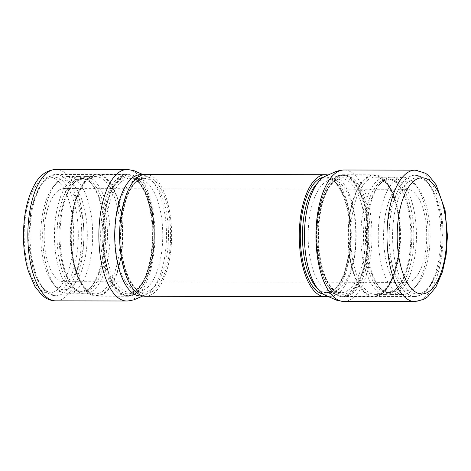 <?xml version="1.0" encoding="UTF-8"?>
<svg xmlns="http://www.w3.org/2000/svg" width="471" height="471" viewBox="0 0 471 471"><rect width="100%" height="100%" fill="white"/><g stroke="black" fill="none" stroke-linecap="round" stroke-linejoin="round"><path stroke-width="0.35" stroke-dasharray="2.35 1.77" d="M413.726 287.975A54.612 23.297 90.1 0 0 417.753 284.031A54.612 23.297 90.1 0 0 430.158 235.9A54.612 23.297 90.1 0 0 417.954 187.717A54.612 23.297 90.1 0 0 400.003 183.725A54.612 23.297 90.1 0 0 384.607 252.144A54.612 23.297 90.1 0 0 413.726 287.975M395.858 179.875A58.639 25.01 -89.9 0 1 403.347 177.208A58.639 25.01 -89.9 0 1 415.128 184.161A58.639 25.01 -89.9 0 1 428.239 235.894A58.639 25.01 -89.9 0 1 414.916 287.575A58.639 25.01 -89.9 0 1 410.594 291.814A58.639 25.01 -89.9 0 1 403.105 294.481A58.639 25.01 -89.9 0 1 378.484 244.667A58.639 25.01 -89.9 0 1 395.858 179.875M57.156 183.025A54.612 23.297 -89.9 0 1 86.281 218.856A54.612 23.297 -89.9 0 1 70.886 287.275A54.612 23.297 -89.9 0 1 52.935 283.283A54.612 23.297 -89.9 0 1 40.724 235.1A54.612 23.297 -89.9 0 1 53.135 186.969A54.612 23.297 -89.9 0 1 57.156 183.025M75.03 291.125A58.639 25.01 90.1 0 0 92.404 226.333A58.639 25.01 90.1 0 0 67.783 176.519A58.639 25.01 90.1 0 0 60.294 179.186A58.639 25.01 90.1 0 0 55.972 183.425A58.639 25.01 90.1 0 0 42.649 235.106A58.639 25.01 90.1 0 0 55.761 286.839A58.639 25.01 90.1 0 0 67.541 293.792A58.639 25.01 90.1 0 0 75.03 291.125M398.813 291.79A58.639 25.01 90.1 0 0 416.187 226.998A58.639 25.01 90.1 0 0 391.566 177.178A58.639 25.01 90.1 0 0 384.077 179.851A58.639 25.01 90.1 0 0 379.756 184.084A58.639 25.01 90.1 0 0 366.432 235.771A58.639 25.01 90.1 0 0 379.544 287.504A58.639 25.01 90.1 0 0 391.324 294.457A58.639 25.01 90.1 0 0 398.813 291.79M393.232 291.779A58.639 25.01 90.1 0 0 397.553 287.54A58.639 25.01 90.1 0 0 410.877 235.859A58.639 25.01 90.1 0 0 397.765 184.126A58.639 25.01 90.1 0 0 385.985 177.167A58.639 25.01 90.1 0 0 378.496 179.84A58.639 25.01 90.1 0 0 361.122 244.632A58.639 25.01 90.1 0 0 385.743 294.446A58.639 25.01 90.1 0 0 393.232 291.779M92.393 291.16A58.639 25.01 90.1 0 0 109.767 226.368A58.639 25.01 90.1 0 0 85.145 176.554A58.639 25.01 90.1 0 0 77.656 179.221A58.639 25.01 90.1 0 0 73.335 183.46A58.639 25.01 90.1 0 0 60.011 235.141A58.639 25.01 90.1 0 0 73.123 286.874A58.639 25.01 90.1 0 0 84.904 293.833A58.639 25.01 90.1 0 0 92.393 291.16M86.811 291.149A58.639 25.01 90.1 0 0 91.133 286.916A58.639 25.01 90.1 0 0 104.456 235.229A58.639 25.01 90.1 0 0 91.345 183.496A58.639 25.01 90.1 0 0 79.564 176.543A58.639 25.01 90.1 0 0 72.075 179.21A58.639 25.01 90.1 0 0 54.701 244.002A58.639 25.01 90.1 0 0 79.322 293.822A58.639 25.01 90.1 0 0 86.811 291.149M145.492 296.288A60.977 26.011 90.1 0 0 153.275 293.515A60.977 26.011 90.1 0 0 171.344 226.139A60.977 26.011 90.1 0 0 145.739 174.341M327.781 296.353A60.977 26.011 90.1 0 0 332.932 293.88A60.977 26.011 90.1 0 0 351.16 229.577A60.977 26.011 90.1 0 0 328.028 175.029M104.468 293.415A60.977 26.011 90.1 0 0 122.531 226.039A60.977 26.011 90.1 0 0 96.932 174.241A60.977 26.011 90.1 0 0 89.143 177.019A60.977 26.011 90.1 0 0 71.074 244.39A60.977 26.011 90.1 0 0 96.679 296.188A60.977 26.011 90.1 0 0 104.468 293.415M135.795 293.48A60.977 26.011 90.1 0 0 153.858 226.104A60.977 26.011 90.1 0 0 128.253 174.305A60.977 26.011 90.1 0 0 120.47 177.084A60.977 26.011 90.1 0 0 102.401 244.455A60.977 26.011 90.1 0 0 128.006 296.253A60.977 26.011 90.1 0 0 135.795 293.48M401.015 191.414A46.558 19.859 90.1 0 0 387.221 242.859A46.558 19.859 90.1 0 0 406.773 282.406A46.558 19.859 90.1 0 0 412.72 280.286A46.558 19.859 90.1 0 0 426.508 228.847A46.558 19.859 90.1 0 0 406.962 189.295A46.558 19.859 90.1 0 0 401.015 191.414M58.168 190.714A46.558 19.859 90.1 0 0 44.374 242.153A46.558 19.859 90.1 0 0 63.926 281.705A46.558 19.859 90.1 0 0 69.873 279.586A46.558 19.859 90.1 0 0 83.667 228.141A46.558 19.859 90.1 0 0 64.115 188.594A46.558 19.859 90.1 0 0 58.168 190.714M350.418 293.916A60.977 26.011 90.1 0 0 368.481 226.545A60.977 26.011 90.1 0 0 342.882 174.747A60.977 26.011 90.1 0 0 335.093 177.52A60.977 26.011 90.1 0 0 317.03 244.896A60.977 26.011 90.1 0 0 342.629 296.695A60.977 26.011 90.1 0 0 350.418 293.916M381.745 293.981A60.977 26.011 90.1 0 0 399.808 226.61A60.977 26.011 90.1 0 0 374.209 174.812A60.977 26.011 90.1 0 0 366.42 177.585A60.977 26.011 90.1 0 0 348.357 244.961A60.977 26.011 90.1 0 0 373.956 296.759A60.977 26.011 90.1 0 0 381.745 293.981M339.038 176.419A60.653 25.87 90.1 0 0 318.549 240.033A60.653 25.87 90.1 0 0 342.476 296.23A60.653 25.87 90.1 0 0 344.242 296.377A60.653 25.87 90.1 0 0 349.688 295.029A60.653 25.87 90.1 0 0 370.1 229.353A60.653 25.87 90.1 0 0 344.489 175.071A60.653 25.87 90.1 0 0 342.723 175.206A60.653 25.87 90.1 0 0 339.038 176.419M327.068 181.011A55.931 23.856 90.1 0 0 308.122 236.36A55.931 23.856 90.1 0 0 327.433 290.648A55.931 23.856 90.1 0 0 336.895 290.383A55.931 23.856 90.1 0 0 355.387 224.661A55.931 23.856 90.1 0 0 327.663 180.729A55.931 23.856 90.1 0 0 327.068 181.011M325.373 295.282A60.653 25.87 90.1 0 0 335.623 294.999A60.653 25.87 90.1 0 0 355.682 223.725A60.653 25.87 90.1 0 0 325.614 176.089M344.13 169.996A65.728 28.036 -89.9 0 1 371.884 228.818A65.728 28.036 -89.9 0 1 349.765 299.986A65.728 28.036 -89.9 0 1 343.859 301.452M100.765 241.146A60.653 25.87 -89.9 0 1 126.646 174.623A60.653 25.87 -89.9 0 1 128.412 174.77A60.653 25.87 -89.9 0 1 152.28 229.406A60.653 25.87 -89.9 0 1 128.165 295.794A60.653 25.87 -89.9 0 1 126.399 295.929A60.653 25.87 -89.9 0 1 100.765 241.146M115.154 240.716A55.931 23.856 -89.9 0 1 143.449 180.352A55.931 23.856 -89.9 0 1 162.66 229.889A55.931 23.856 -89.9 0 1 143.225 290.271A55.931 23.856 -89.9 0 1 115.154 240.716M142.519 174.806A60.653 25.87 -89.9 0 1 145.515 175.718A60.653 25.87 -89.9 0 1 166.345 229.436A60.653 25.87 -89.9 0 1 145.274 294.911A60.653 25.87 -89.9 0 1 142.271 295.812M128.936 300.81A65.728 28.036 90.1 0 0 129.219 300.757A65.728 28.036 90.1 0 0 154.806 228.918A65.728 28.036 90.1 0 0 129.484 169.807A65.728 28.036 90.1 0 0 129.201 169.754M396.806 289.93A56.697 24.18 90.1 0 0 412.796 218.903A56.697 24.18 90.1 0 0 382.558 181.706A56.697 24.18 90.1 0 0 378.384 185.798A56.697 24.18 90.1 0 0 365.502 235.765A56.697 24.18 90.1 0 0 378.178 285.785A56.697 24.18 90.1 0 0 396.806 289.93M90.391 289.3A56.697 24.18 90.1 0 0 106.375 218.273A56.697 24.18 90.1 0 0 76.137 181.076A56.697 24.18 90.1 0 0 71.963 185.168A56.697 24.18 90.1 0 0 59.081 235.141A56.697 24.18 90.1 0 0 71.757 285.161A56.697 24.18 90.1 0 0 90.391 289.3M394.745 289.924A56.697 24.18 90.1 0 0 398.925 285.832A56.697 24.18 90.1 0 0 411.807 235.859A56.697 24.18 90.1 0 0 399.131 185.839A56.697 24.18 90.1 0 0 380.497 181.7A56.697 24.18 90.1 0 0 364.513 252.727A56.697 24.18 90.1 0 0 394.745 289.924M74.077 181.07A56.697 24.18 90.1 0 0 58.092 252.097A56.697 24.18 90.1 0 0 88.33 289.294A56.697 24.18 90.1 0 0 92.504 285.202A56.697 24.18 90.1 0 0 105.386 235.235A56.697 24.18 90.1 0 0 92.71 185.215A56.697 24.18 90.1 0 0 74.077 181.07M348.458 290.071A56.95 24.292 -89.9 0 1 341.181 292.662A56.95 24.292 -89.9 0 1 317.271 244.284A56.95 24.292 -89.9 0 1 334.145 181.364A56.95 24.292 -89.9 0 1 341.416 178.768A56.95 24.292 -89.9 0 1 365.325 227.146A56.95 24.292 -89.9 0 1 348.458 290.071M335.399 179.828A58.557 24.975 90.1 0 0 318.885 253.192A58.557 24.975 90.1 0 0 350.112 291.614A58.557 24.975 90.1 0 0 366.626 218.25A58.557 24.975 90.1 0 0 335.399 179.828M317.301 288.258A56.95 24.292 90.1 0 0 326.609 292.632A56.95 24.292 90.1 0 0 333.886 290.042A56.95 24.292 90.1 0 0 350.76 227.116A56.95 24.292 90.1 0 0 326.845 178.739A56.95 24.292 90.1 0 0 319.573 181.335A56.95 24.292 90.1 0 0 317.519 183.078M323.389 177.308A58.557 24.975 -89.9 0 1 349.812 224.555A58.557 24.975 -89.9 0 1 332.632 291.578A58.557 24.975 -89.9 0 1 323.147 294.051M151.315 289.665A56.95 24.292 -89.9 0 1 144.044 292.261A56.95 24.292 -89.9 0 1 120.129 243.884A56.95 24.292 -89.9 0 1 137.002 180.958A56.95 24.292 -89.9 0 1 144.273 178.368A56.95 24.292 -89.9 0 1 168.188 226.745A56.95 24.292 -89.9 0 1 151.315 289.665M138.256 179.422A58.557 24.975 90.1 0 0 121.748 252.786A58.557 24.975 90.1 0 0 152.975 291.208A58.557 24.975 90.1 0 0 169.483 217.843A58.557 24.975 90.1 0 0 138.256 179.422M122.431 180.929A56.95 24.292 90.1 0 0 105.557 243.854A56.95 24.292 90.1 0 0 129.472 292.232A56.95 24.292 90.1 0 0 136.743 289.636A56.95 24.292 90.1 0 0 153.617 226.716A56.95 24.292 90.1 0 0 129.708 178.338A56.95 24.292 90.1 0 0 122.431 180.929M135.489 291.172A58.557 24.975 -89.9 0 1 104.262 252.75A58.557 24.975 -89.9 0 1 120.77 179.386A58.557 24.975 -89.9 0 1 151.998 217.808A58.557 24.975 -89.9 0 1 135.489 291.172M368.169 179.816A58.639 25.01 90.1 0 0 350.801 244.608A58.639 25.01 90.1 0 0 375.422 294.428A58.639 25.01 90.1 0 0 382.911 291.755A58.639 25.01 90.1 0 0 400.279 226.963A58.639 25.01 90.1 0 0 375.658 177.149A58.639 25.01 90.1 0 0 368.169 179.816M381.651 293.292A60.253 25.699 -89.9 0 1 349.523 253.757A60.253 25.699 -89.9 0 1 366.515 178.279A60.253 25.699 -89.9 0 1 398.643 217.808A60.253 25.699 -89.9 0 1 381.651 293.292M102.713 291.184A58.639 25.01 -89.9 0 1 95.224 293.851A58.639 25.01 -89.9 0 1 70.603 244.037A58.639 25.01 -89.9 0 1 87.977 179.245A58.639 25.01 -89.9 0 1 95.466 176.572A58.639 25.01 -89.9 0 1 120.087 226.392A58.639 25.01 -89.9 0 1 102.713 291.184M89.231 177.708A60.253 25.699 90.1 0 0 72.246 253.192A60.253 25.699 90.1 0 0 104.374 292.721A60.253 25.699 90.1 0 0 121.365 217.243A60.253 25.699 90.1 0 0 89.231 177.708M420.356 295.17A60.653 25.87 -89.9 0 1 414.904 296.518A60.653 25.87 -89.9 0 1 389.287 242.235A60.653 25.87 -89.9 0 1 409.699 176.566A60.653 25.87 -89.9 0 1 415.151 175.218A60.653 25.87 -89.9 0 1 440.768 229.501A60.653 25.87 -89.9 0 1 420.356 295.17M422.458 292.656A58.074 24.769 -89.9 0 1 393.114 248.052A58.074 24.769 -89.9 0 1 412.26 179.092A58.074 24.769 -89.9 0 1 441.598 223.69A58.074 24.769 -89.9 0 1 422.458 292.656M415.163 170.143A65.728 28.036 -89.9 0 1 442.917 228.965A65.728 28.036 -89.9 0 1 420.797 300.133A65.728 28.036 -89.9 0 1 414.892 301.593M81.618 229.265A60.653 25.87 90.1 0 0 55.984 174.482A60.653 25.87 90.1 0 0 30.103 240.999A60.653 25.87 90.1 0 0 55.737 295.782A60.653 25.87 90.1 0 0 81.618 229.265M78.192 229.507A58.074 24.769 90.1 0 0 51.227 177.326A58.074 24.769 90.1 0 0 28.866 240.746A58.074 24.769 90.1 0 0 55.831 292.933A58.074 24.769 90.1 0 0 78.192 229.507M55.725 300.857A65.728 28.036 90.1 0 0 83.773 228.771A65.728 28.036 90.1 0 0 55.996 169.407M24.274 240.734A58.074 24.769 90.1 0 0 51.239 292.921A58.074 24.769 90.1 0 0 73.606 229.501A58.074 24.769 90.1 0 0 46.641 177.314A58.074 24.769 90.1 0 0 24.274 240.734M379.756 184.084L378.384 185.798L382.34 181.912L388.769 179.592C391.666 179.545 394.61 181.047 397.612 184.09L399.131 185.839L397.765 184.126M73.335 183.46L71.963 185.168L75.919 181.288L82.348 178.962C85.245 178.915 88.189 180.417 91.191 183.466L92.71 185.215L91.345 183.496M73.123 286.874L71.757 285.161L73.276 286.91C76.278 289.953 79.222 291.455 82.119 291.408L88.548 289.088L92.504 285.202L91.133 286.916M379.544 287.504L378.178 285.785L379.697 287.534C382.693 290.583 385.643 292.085 388.54 292.038L394.969 289.712L398.925 285.832L397.553 287.54M417.954 187.717L415.128 184.161M417.753 284.031L414.916 287.575M341.181 292.662C332.573 292.303 325.732 282.188 320.651 262.323C318.802 253.822 317.896 244.779 317.937 235.188L319.497 215.659L322.812 201.388C326.079 191.409 330.106 184.656 334.893 181.123L341.416 178.768L326.845 178.739C335.452 179.098 342.293 189.212 347.374 209.083C349.223 217.584 350.13 226.628 350.094 236.212L348.528 255.747L345.219 270.018C341.946 279.998 337.919 286.751 333.132 290.277L326.609 292.632L341.181 292.662M144.044 292.261C135.436 291.902 128.595 281.788 123.514 261.917C121.665 253.416 120.759 244.372 120.794 234.788L122.36 215.253L125.669 200.982C128.936 191.002 132.969 184.249 137.75 180.723L144.273 178.368L129.708 178.338C138.309 178.697 145.156 188.812 150.237 208.677C152.086 217.178 152.993 226.221 152.951 235.812L151.391 255.341L148.077 269.612C144.809 279.591 140.782 286.344 135.995 289.877L129.472 292.232L144.044 292.261M385.743 294.446L375.422 294.428L382.158 291.991C387.097 288.352 391.242 281.393 394.61 271.119L398.019 256.436L399.626 236.33C399.667 226.463 398.731 217.155 396.829 208.4C391.613 187.958 384.554 177.538 375.658 177.149L385.985 177.167M84.904 293.833L95.224 293.851C86.334 293.462 79.275 283.042 74.059 262.6C72.157 253.845 71.221 244.537 71.262 234.67L72.87 214.564L76.278 199.881C79.64 189.607 83.791 182.648 88.731 179.009L95.466 176.572L85.145 176.554M96.932 174.241L128.253 174.305M63.926 281.705L406.773 282.406M342.882 174.747L374.209 174.812M67.783 176.519L79.564 176.543M391.566 177.178L403.347 177.208M391.324 294.457L403.105 294.481M67.541 293.792L79.322 293.822M342.629 296.695L373.956 296.759M64.115 188.594L406.962 189.295M96.679 296.188L128.006 296.253M52.935 283.283L55.761 286.839M53.135 186.969L55.972 183.425M342.476 296.23L338.926 295.641C341.811 296.483 344.678 296.188 347.527 294.764C331.084 304.036 314.969 269.965 316.524 231.962C317.083 205.603 325.885 181.782 336.924 176.672C325.396 181.959 316.394 207.711 316.471 235.247C316.594 255.977 320.186 272.556 327.239 284.979L334.286 293.245L337.689 295.205L327.433 290.648M344.489 175.071L415.151 175.218L423.358 177.885L425.772 179.787L432.119 187.976L437.942 202.159L441.239 218.067L442.375 235.465L441.162 253.781L437.812 269.647L431.895 283.878L424.677 292.738L421.286 294.952L414.904 296.518L344.242 296.377M327.663 180.729L336.924 176.672C352.343 167.605 368.716 198.95 367.986 236.189C368.057 263.731 359.055 289.482 347.527 294.769C364.548 287.869 373.803 236.625 364.018 203.325C361.145 192.827 357.271 185.097 352.385 180.134C349.164 176.937 345.796 175.336 342.293 175.33L339.167 175.783L342.723 175.206M128.412 174.77L131.962 175.359C128.536 174.37 125.156 174.959 121.818 177.125C110.055 184.261 101.654 212.88 103.014 241.123C104.45 265.974 110.132 283.03 120.07 292.291C123.855 295.364 127.735 296.341 131.715 295.217L128.165 295.794M143.225 290.271L132.952 294.787L136.484 292.75L143.172 285.049C151.179 271.196 154.888 252.662 154.311 229.436C153.016 205.992 147.788 189.348 138.621 179.498C130.455 171.132 121.901 173.828 112.946 187.582C105.734 201.488 102.425 219.339 103.014 241.123C103.908 269.783 114.641 294.263 126.899 295.547C132.168 296.559 139.428 293.433 146.128 279.503C152.174 265.762 154.9 249.071 154.311 229.436C153.316 209.548 149.213 194.235 142.006 183.502L135.365 176.908L133.199 175.795L143.449 180.352M145.274 294.911L142.86 295.971M126.399 295.929L55.737 295.782L47.53 293.115L45.116 291.213L38.769 283.024L32.946 268.841L28.619 240.852L30.927 210.072L39.052 187.022L45.293 179.051L47.736 177.137L55.984 174.482L126.646 174.623M145.515 175.718L143.107 174.647"/><path stroke-width="0.71" d="M328.028 175.029A60.977 26.011 90.1 0 0 325.396 174.712L145.739 174.341A60.977 26.011 90.1 0 0 137.956 177.12A60.977 26.011 90.1 0 0 119.887 244.49A60.977 26.011 90.1 0 0 145.492 296.288L325.149 296.659A60.977 26.011 90.1 0 0 327.781 296.353M325.396 174.712A60.977 26.011 90.1 0 0 317.607 177.485A60.977 26.011 90.1 0 0 299.544 244.861A60.977 26.011 90.1 0 0 325.149 296.659M342.046 170.178C342.046 169.601 333.238 172.268 334.569 172.156L325.614 176.089A60.653 25.87 90.1 0 0 324.972 176.389A60.653 25.87 90.1 0 0 304.431 236.413A60.653 25.87 90.1 0 0 325.373 295.282L336.824 300.298L341.775 301.257M338.225 171.456A65.728 28.036 -89.9 0 1 341.669 170.243A65.728 28.036 -89.9 0 1 344.13 169.996L415.163 170.143A65.728 28.036 -89.9 0 0 409.252 171.603A65.728 28.036 -89.9 0 0 387.133 242.771A65.728 28.036 -89.9 0 0 414.892 301.593L343.859 301.452A65.728 28.036 -89.9 0 1 341.404 301.193A65.728 28.036 -89.9 0 1 316.006 239.751A65.728 28.036 -89.9 0 1 338.225 171.456M142.271 295.812A60.653 25.87 -89.9 0 1 114.83 241.176A60.653 25.87 -89.9 0 1 142.519 174.806M129.201 169.754A65.728 28.036 90.1 0 0 127.029 169.548A65.728 28.036 90.1 0 0 98.981 241.635A65.728 28.036 90.1 0 0 126.758 301.004A65.728 28.036 90.1 0 0 128.936 300.81M317.519 183.078A56.95 24.292 90.1 0 0 302.441 235.635A56.95 24.292 90.1 0 0 317.301 288.258M323.147 294.051A58.557 24.975 -89.9 0 1 300.439 242.165A58.557 24.975 -89.9 0 1 317.913 179.792A58.557 24.975 -89.9 0 1 323.389 177.308M416.847 179.098A58.074 24.769 -89.9 0 1 446.19 223.701A58.074 24.769 -89.9 0 1 427.05 292.668A58.074 24.769 -89.9 0 1 397.707 248.064A58.074 24.769 -89.9 0 1 416.847 179.098M55.725 300.857C52.034 300.81 48.601 299.786 45.416 297.79L42.096 295.323L34.907 286.468L28.319 271.084C25.587 261.958 23.997 251.95 23.55 241.058C22.932 217.573 26.729 198.556 34.948 183.99C39.941 174.982 46.959 170.119 55.996 169.407A65.728 28.036 90.1 0 0 27.948 241.493A65.728 28.036 90.1 0 0 55.725 300.857L126.758 301.004M414.892 301.593L423.564 299.491L427.68 296.836L435.905 287.069L442.546 271.526L446.125 254.929L447.45 235.93L445.06 210.013L436.175 184.856L428.869 175.742L425.525 173.246L415.163 170.143M142.86 295.971L133.852 299.862L129.219 300.757M143.107 174.647L134.135 170.726L129.484 169.807M55.996 169.407L127.029 169.548"/></g></svg>
